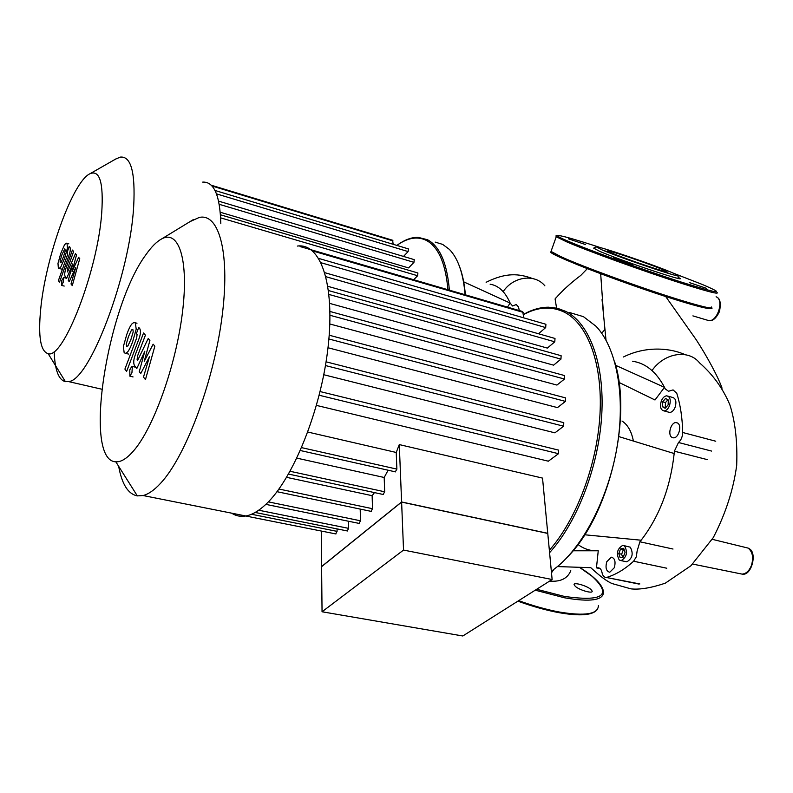 <?xml version="1.0" encoding="UTF-8"?>
<svg xmlns="http://www.w3.org/2000/svg" width="793" height="793" viewBox="0 0 793 793"><rect width="100%" height="100%" fill="white"/><g stroke="black" fill="none" stroke-linecap="round" stroke-linejoin="round"><path stroke-width="1.19" d="M60.09 260.996L60.248 262.731L61.15 262.324L63.47 256.813L65.284 250.588L64.808 248.754L61.874 254.86L60.09 260.996M60.803 266.963L64.63 258.231L67.435 248.12L67.038 243.431L66.245 243.144L64.55 244.72L60.744 253.473L57.988 263.395L58.355 268.123L59.178 268.46L60.803 266.963M59.534 282.159L68.832 255.842C70.299 251.787 70.656 248.903 69.923 247.188L69.249 246.395L67.425 251.55L67.514 254.791L58.395 280.643L59.534 282.159M63.638 277.54L61.765 280.484L61.557 285.391L63.182 282.348L63.638 277.54M78.636 257.348L72.004 271.791L76.534 254.9L75.454 253.631L67.524 271.959L67.514 268.748L73.62 251.47L72.401 250.063L66.186 267.677C64.729 271.712 64.362 274.616 65.095 276.41L66.671 278.412L72.728 263.91L68.287 280.474L69.229 281.693L75.722 267.528L71.013 283.983L72.282 285.619L79.746 258.637L78.636 257.348M322.047 611.77L462.815 635.986L552.126 579.505L403.538 550.074L322.047 611.77L321.601 566.539L401.605 501.969L547.755 533.312L552.126 579.505M403.538 550.074L401.605 501.969M600.678 273.734L603.285 310.985M601.709 333.229L605.019 329.343M549.608 581.091C560.502 582.022 567.56 578.563 570.791 570.702M555.903 297.881L555.09 298.941L556.577 308.061M435.149 242.093L442.682 244.403L449.344 249.359C458.047 258.28 463.29 273.397 465.085 294.728M449.373 290.149C447.113 263.236 439.837 246.445 427.566 239.754L418.07 237.335C412.499 237.256 406.73 239.08 400.733 242.787L398.314 244.383M396.847 245.404L399.831 243.411C409.475 237.454 418.337 236.453 426.396 240.428C438.44 246.99 445.616 263.425 447.926 289.723M465.362 294.818C464.47 283.795 462.507 274.328 459.484 266.428M463.697 281.842L510.127 303.075L507.5 307.119M490.124 284.191C498.619 285.599 505.29 291.893 510.127 303.075L512.575 305.979L516.293 304.552L518.513 307L519.286 310.559M612.176 253.175C626.718 259.42 671.463 274.447 666.655 271.493L661.838 269.233C646.533 262.78 603.602 248.368 607.944 251.163L612.176 253.175M670.6 274.071L666.328 272.366M607.725 251.768L603.364 250.439M596.306 246.871L602.194 249.954C624.25 259.43 691.734 281.812 677.014 274.814L671.384 272.316C651.529 263.98 597.119 245.523 596.306 246.871L593.66 248.13L599.786 251.381C622.842 261.373 693.667 284.826 678.174 277.391M585.422 244.512L568.472 238.842L585.422 244.512M617.806 259.043L613.306 257.894L632.546 264.545L617.806 259.043M689.305 282.566L706.513 288.355L689.305 282.566M575.321 586.364L574.092 584.679C573.468 581.893 586.701 585.65 590.924 589.437L592.202 591.172C592.867 593.967 579.465 590.161 575.321 586.364M569.374 312.482L583.44 316.655L596.098 326.329C615.992 347.205 625.31 393.09 617.648 443.277C609.976 493.444 585.918 542.263 558.391 565.825L551.353 571.327M549.589 552.671C577.274 522.23 598.745 466.314 601.728 415.116C604.722 363.848 589.496 323.445 566.024 311.49L557.469 308.269L548.488 307.198C540.251 307.238 531.925 309.637 523.499 314.395M523.519 314.613C538.031 306.752 551.74 305.989 564.646 312.313C587.722 324.119 602.739 363.719 599.994 414.085C597.268 464.401 576.471 519.613 549.361 550.243M619.254 560.017C615.983 553.653 617.152 548.776 622.763 545.366L624.587 545.961C627.897 552.285 626.748 557.182 621.127 560.631L619.254 560.017M624.101 545.653L630.286 547.19C633.617 553.514 632.467 558.391 626.837 561.831L625.499 561.553M669.49 405.689C668.102 408.99 666.289 410.734 664.048 410.923C660.638 410.021 659.717 406.74 661.283 401.07C662.661 397.759 664.484 396.014 666.744 395.816C670.135 396.718 671.047 400.009 669.49 405.689M668.152 396.213L672.375 397.372C675.775 398.274 676.697 401.555 675.14 407.225C673.763 410.516 671.939 412.261 669.688 412.449L668.271 412.063M671.998 437.429C667.339 435.089 670.828 422.203 676.023 422.59L677.49 422.976C682.208 425.226 678.729 438.232 673.525 437.845L671.998 437.429M606.774 561.731L611.334 557.192C614.882 558.143 615.874 561.642 614.307 567.709L609.767 572.239C606.199 571.277 605.208 567.778 606.774 561.731M662.442 406.74L662.641 401.833L665.565 398.453L668.311 399.979L668.112 404.916L665.168 408.286L662.442 406.74L665.654 407.731M667.924 399.761L665.456 402.606L665.258 407.503M662.641 401.833L665.456 402.606M620.572 548.944L623.695 548.31L625.053 552.374L623.278 557.063L620.146 557.677L618.798 553.613L620.572 548.944L623.417 549.549L621.653 554.218L622.634 557.192M618.798 553.613L621.653 554.218M624.071 549.42L623.417 549.549M567.758 556.736C609.014 515.262 632.497 417.792 614.803 362.272M633.399 441.057C631.496 431.333 627.689 424.651 621.999 421.024M615.646 365.335L664.494 387.341L654.998 399.989L618.986 382.414M632.427 361.211C645.641 363.144 656.326 371.848 664.494 387.341L665.258 388.897L668.519 391.266L673.069 389.908L676.756 393.239C680.424 404.916 682.396 418 682.674 432.492C682.565 436.725 681.167 440.056 678.501 442.494L674.387 451.197L674.179 453.537C670.372 487.655 659.36 516.55 641.15 540.211L639.882 541.778L637.106 551.125L636.333 556.805L633.617 561.226L666.794 568.224M557.489 566.579L590.795 567.679C599.934 576.144 607.012 581.428 612.018 583.539L630.98 588.872C639.683 589.823 651.103 587.94 665.248 583.202L690.961 565.726L713.303 537.565C725.625 513.676 733.416 489.618 736.687 465.382C737.549 441.919 735.28 421.747 729.877 404.856C722.968 388.451 712.857 374.465 699.545 362.877C688.631 349.009 664.356 352.716 652.005 370.559M573.012 550.788L598.249 550.778L596.455 567.867L597.912 567.778C600.014 567.838 601.381 569.433 602.026 572.586C602.68 575.758 604.078 577.373 606.239 577.443L639.009 584.084M577.968 544.494C582.944 548.28 588.446 550.372 594.492 550.778M639.852 583.945L606.239 577.443M607.061 577.294C616.022 574.548 624.874 569.186 633.617 561.226M584.679 534.779L641.15 540.211M618.887 436.606L674.179 453.537M54.182 351.398C54.796 369.845 58.543 379.936 65.422 381.661L68.406 381.552C89.183 381.661 130.111 274.656 133.7 206.061C135.434 172.319 130.974 155.993 120.328 157.103L115.649 159.066M101.742 212.643C97.886 270.552 63.222 359.526 48.155 353.678C40.522 351.448 38.034 336.549 40.711 308.992C45.558 257.348 72.728 181.28 90.095 173.677C99.74 169.771 103.625 182.757 101.742 212.643M220.276 212.256L408.573 267.915L413.956 262.344L414.243 259.638L218.62 201.144M413.698 279.731L417.614 275.736L417.901 272.99L220.484 214.794M403.508 256.426L408.117 251.579L408.405 248.903L214.992 190.469M211.225 185.205L392.634 240.259L393.14 244.284M220.821 223.715C220.018 195.375 213.981 181.508 202.701 182.112M126.285 343.974L126.602 346.263L127.881 345.976L130.934 339.434L133.214 331.821L132.887 329.561L131.579 329.868L128.516 336.47L126.285 343.974M127.633 351.914C129.15 350.139 130.835 346.7 132.689 341.585L136.208 329.174L135.365 322.989L133.868 322.444L131.826 324.01C130.31 325.834 128.635 329.293 126.801 334.368L123.381 346.511L124.164 352.756L125.7 353.381L127.633 351.914M126.632 371.392L138.676 339.592C140.579 334.705 140.946 331.038 139.766 328.609L138.735 327.41L136.376 333.635L137.07 334.458L136.703 337.887L124.907 369.092L126.632 371.392M132.342 366.525L131.856 366.326L129.784 369.845L129.874 376.179L131.945 372.68L132.342 366.525M153.148 344.202L144.237 361.35L149.907 340.425L148.232 338.482L137.685 360.3L137.11 359.586L137.486 356.107L145.416 335.171L143.553 333.001L135.484 354.332C133.591 359.199 133.234 362.897 134.404 365.444L136.812 368.517L144.832 351.2L139.281 371.689L140.738 373.562L149.451 356.781L143.483 377.091L145.456 379.619L154.853 346.204L153.148 344.202M231.635 513.16C235.858 515.956 240.596 516.897 245.83 515.985C251.986 514.875 258.538 511.108 265.486 504.685C292.706 479.963 321.086 409.971 328.074 347.086C335.261 284.072 320.481 242.717 297.365 246.068M118.663 466.304C121.884 484.206 128.099 494.059 137.328 495.893L143.077 495.536C148.45 494.188 154.288 490.114 160.582 483.294C185.245 457.016 212.96 384.07 221.703 319.321C230.624 254.424 219.473 212.881 199.281 217.431L190.042 221.614M145.991 254.603C151.443 246.831 156.667 241.607 161.663 238.921C178.812 229.415 189.002 259.638 182.449 312.452C176.066 365.097 153.693 427.705 133.739 450.672C127.009 458.483 121.042 462.19 115.818 461.804C82.68 460.862 106.956 306.713 145.991 254.603M321.264 531.032L321.611 566.658L401.605 502.088L547.765 533.431L542.531 478.1L399.285 444.586L401.605 502.088M395.33 471.835L396.877 469.109L396.232 452.466L399.285 444.586M383.168 494.475L384.674 491.779L384.189 477.485L388.114 470.219M371.045 511.356L372.512 508.7L372.135 495.684L374.474 492.602M359.06 523.4L360.488 520.783L360.2 509.086M347.275 530.953L348.662 528.366L348.524 521.249M335.726 533.917L337.075 531.369L337.035 528.891M372.135 495.684L286.61 477.346M384.189 477.485L296.869 458.146M327.896 286.332L547.339 348.087L554.803 341.823L555.001 338.462L324.843 272.703M329.68 303.392L553.583 365.157L560.948 359.12L561.127 355.71L328.52 290.565M329.838 323.98L556.944 385.071L564.477 379.044L564.646 375.585L329.967 311.471M328.005 347.75L557.479 407.612L565.449 401.397L565.597 397.898L329.204 335.221M323.782 374.732L554.902 432.839L563.645 426.208L563.773 422.659L326.072 361.816M316.466 405.401L548.36 461.199L558.51 453.695L558.629 450.127L320.094 391.564M396.232 452.466L307.823 432.046M538.516 333.744L545.693 327.588L545.911 324.278L318.736 258.429M300.081 246.554L522.706 311.56L523.826 317.884M739.552 573.597L742.089 574.112C745.965 573.815 749.018 571.089 751.249 565.944C753.756 558.014 752.755 552.067 748.235 548.122L712.233 539.319M706.831 320.035L708.783 320.61C717.576 321.908 724.435 299.546 716.089 296.78M722.066 388.183C717.893 376.259 706.394 355.373 696.175 339.701L665.684 296.503M553.712 569.602L551.492 572.814M544.87 285.837C534.879 273.486 513.319 276.321 503.159 291.636M675.428 299.625C693.28 305.186 704.442 308.16 708.932 308.546M551.363 250.429L551.016 251.421L561.057 256.734C581.665 266.21 638.999 287.215 676.31 298.842C701.944 306.782 713.69 309.508 711.549 307.01M556.062 235.987L556.26 236.75L566.44 241.746C587.236 250.816 644.749 271.652 682.049 283.527C707.663 291.646 719.34 294.619 717.07 292.439M601.015 247.803L595.493 245.999C560.859 234.758 545.901 231.695 567.669 241.022C588.852 250.162 644.61 270.344 681.841 282.258C720.014 294.173 726.735 294.867 701.993 284.34L674.169 273.496M551.502 251.807C542.035 251.956 621.801 282.992 675.349 299.595M536.683 589.268L564.259 596.386C603.285 601.966 612.533 595.246 592.024 576.224L579.445 567.312M535.235 590.18L564.398 597.763C590.319 602.274 603.374 600.37 603.552 592.054C602.65 584.956 594.631 576.709 579.505 567.312M518.681 600.658C533.094 605.842 546.555 609.609 559.075 611.978C585.006 616.33 598.12 614.218 598.408 605.634M597.496 609.222C593.253 615.318 580.248 616.439 558.48 612.583C545.881 610.204 532.351 606.397 517.869 601.163C532.291 606.348 545.733 610.124 558.232 612.483M673.019 549.034L639.882 541.778M674.387 451.197L707.455 459.662M711.579 451.078L678.501 442.494M715.742 441.215L682.674 432.492M211.999 186.008L393.001 240.903M220.662 217.867L417.614 275.736M219.245 204.316L413.956 262.344M216.499 193.869L408.117 251.579M251.5 514.26L337.075 531.369M258.696 510.216L348.662 528.366M268.341 501.88L360.488 520.783M278.948 489.043L372.512 508.7M290.109 471.29L384.674 491.779M301.618 447.639L396.877 469.109M319.183 395.251L558.51 453.695M325.457 365.543L563.645 426.208M328.897 338.988L565.449 401.397M329.997 315.287L564.477 379.044M328.976 294.451L560.948 359.12M325.943 276.717L554.803 341.823M321.066 262.751L545.693 327.588M312.561 250.915L523.311 312.412M61.765 269.144L59.178 268.46M68.832 243.847L66.939 243.332M66.017 278.125L63.599 277.491M64.193 286.065L61.557 285.391M692.685 564.071L742.089 574.112C751.665 576.382 757.622 552.245 748.979 548.597M717.07 297.345C720.222 298.773 721.025 303.511 719.479 311.55C716.148 318.37 712.58 321.393 708.783 320.61L692.904 315.882M602.046 299.615L606.011 340.157M623.486 356.969C645.452 345.986 669.52 347.701 685.192 354.679M587.355 268.639L580.813 275.389C570.732 282.932 562.158 290.793 555.09 298.941M532.43 278.492C519.078 273.674 506.41 272.207 486.119 282.278M399.831 243.411L400.733 242.787M557.885 235.333C556.121 235.224 555.586 235.69 556.26 236.75L551.016 251.421L556.022 255.247C562.752 258.667 573.537 263.266 588.396 269.045C617.618 280.286 646.652 290.476 675.477 299.635C705.978 309.31 713.849 309.508 711.688 307.853M592.004 591.697L592.202 591.172M669.688 412.449L664.048 410.923M626.837 561.831L621.127 560.631M600.142 568.631L596.445 567.867M68.406 381.552L101.762 389.204M48.155 353.678L65.422 381.661M90.095 173.677L117.166 158.203M128.823 354.134L125.7 353.381M136.981 323.237L135.147 322.771M135.038 367.09L132.253 366.425M133.055 376.933L129.874 376.179M161.663 238.921L193.333 219.602M335.945 533.957L243.808 515.628M347.512 530.993L255.148 512.456M265.824 504.368L359.308 523.449M277.005 491.7L371.302 511.406M288.533 474.065L383.435 494.535M300.359 450.533L395.598 471.894M243.6 515.579L233.727 513.616M115.818 461.804L137.328 495.893M143.077 495.536L245.83 515.985"/></g></svg>
